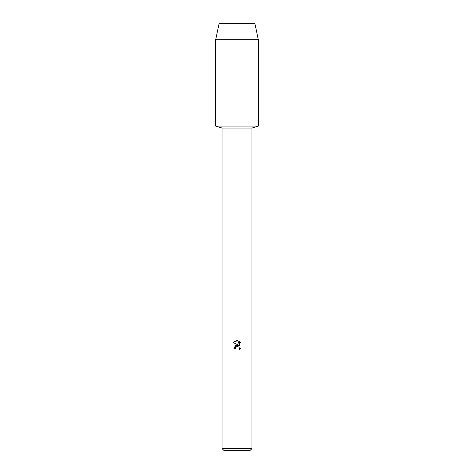 <?xml version="1.0" encoding="UTF-8"?>
<svg xmlns="http://www.w3.org/2000/svg" width="474" height="474" viewBox="0 0 474 474"><rect width="100%" height="100%" fill="white"/><g stroke="black" fill="none" stroke-linecap="round" stroke-linejoin="round"><path stroke-width="0.71" d="M254.917 23.7L219.083 23.7L254.917 23.7L258.33 39.698L258.33 126.084L237 126.084L258.33 126.084L251.931 128.057L251.931 448.594L222.069 448.594L223.775 450.3L250.225 450.3L251.931 448.594M222.069 448.594L222.069 128.057L251.931 128.057M235.548 347.596L236.988 346.464L235.548 347.596L235.323 348.568L233.907 348.568L237 345.036L238.712 345.244L233.007 342.429L237 340.462L237.865 340.557L239.607 345.576L239.607 341.28L240.993 342.678L240.993 347.975L239.388 349.516L239.613 348.556L238.985 347.039L237 346.458L238.985 347.039L239.613 348.556L239.388 349.516L240.993 347.975M235.323 348.568L235.465 347.78M238.712 345.244L235.424 345.641L233.907 348.568M240.993 342.678L239.607 341.28M237.865 340.557L233.007 342.435M219.083 23.7L215.67 39.698L215.67 126.084L237 126.084L215.67 126.084L222.069 128.057M215.67 39.698L258.33 39.698"/></g></svg>
